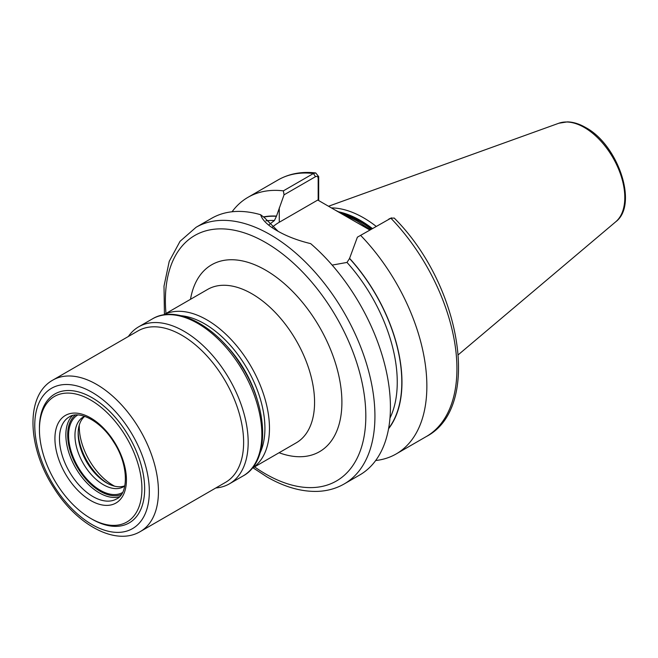 <?xml version="1.0" encoding="UTF-8"?>
<svg xmlns="http://www.w3.org/2000/svg" width="658" height="658" viewBox="0 0 658 658"><rect width="100%" height="100%" fill="white"/><g stroke="black" fill="none" stroke-linecap="round" stroke-linejoin="round"><path stroke-width="0.99" d="M369.821 230.004L335.317 210.173L357.072 221.006L370.38 229.683M376.146 226.352A102.738 59.319 -120 0 0 363.545 217.806A102.738 59.319 -120 0 0 331.385 207.903M196.076 227.29A148.173 85.548 -120 0 1 270.158 234.626A148.173 85.548 -120 0 1 366.958 365.198A148.173 85.548 -120 0 1 344.241 483.926L359.729 474.986A148.173 85.548 -120 0 0 386.567 372.42A148.173 85.548 -120 0 0 310.675 243.633C297.745 240.515 286.518 236.206 276.993 230.678L276.993 230.678C267.666 225.307 262.205 219.994 260.626 214.738A148.173 85.548 -120 0 0 211.563 218.349L196.076 227.29L180.045 241.313L169.229 261.358L164.007 286.131L164.426 314.368M269.13 224.666L274.411 220.52L276.426 216.301L284.05 194.834L283.368 190.853L313.438 173.498L315.741 172.947L318.686 176.615L318.686 200.575M357.393 237.176L390.868 218.201A148.173 85.548 -120 0 1 426.236 436.591C482.429 407.524 461.11 284.684 394.216 218.053L390.868 218.201L357.393 237.176L349.53 258.504L346.996 262.427L332.15 265.1M375.677 460.526A148.173 85.548 -120 0 0 396.174 453.946A148.173 85.548 -120 0 0 360.806 235.564M388.557 428.769A125.859 72.66 -120 0 0 349.53 258.298M260.626 214.738L264.434 217.658L278.169 231.353M283.368 190.853A148.173 85.548 -120 0 0 248 197.31A148.173 85.548 -120 0 0 232.06 211.769M276.426 216.087A125.859 72.66 -120 0 0 263.463 216.91M388.829 219.032L391.559 217.864M318.168 200.279L318.168 178.483C318.053 176.574 317.156 175.974 315.486 176.689L284.05 194.834M335.317 210.173L317.765 200.04L279.272 222.264A51.859 29.939 0 0 0 272.223 227.331M318.686 176.615L318.168 178.483M77.759 414.984A44.777 25.851 -120 0 0 79.667 469.606A44.777 25.851 -120 0 0 122.536 492.538M84.619 416.333A40.261 23.244 -120 0 0 83.303 416.999A40.261 23.244 -120 0 0 84.923 466.168A40.261 23.244 -120 0 0 123.564 486.739A40.261 23.244 -120 0 0 124.806 485.925M84.734 416.366A40.261 23.244 -120 0 0 78.154 433.589A40.261 23.244 -120 0 0 88.114 464.326A40.261 23.244 -120 0 0 106.621 482.898A40.261 23.244 -120 0 0 124.823 485.81M78.17 432.314A43.486 25.103 -120 0 0 88.912 464.153A43.486 25.103 -120 0 0 107.739 483.523M215.816 487.965A90.672 52.352 -120 0 0 229.395 483.844A90.672 52.352 -120 0 0 225.735 373.111A90.672 52.352 -120 0 0 138.723 326.787A90.672 52.352 -120 0 0 128.359 336.493M140.327 531.549L225.513 482.372A87.456 50.493 -120 0 0 221.976 375.57A87.456 50.493 -120 0 0 138.057 330.892L52.87 380.077C24.782 395.598 27.628 447.966 53.94 488.047C76.871 524.739 115.43 546.362 140.327 531.549A87.456 50.493 -120 0 0 136.798 424.755A87.456 50.493 -120 0 0 52.87 380.077M123.992 433.49A72.479 41.841 -120 0 0 69.238 393.106A72.479 41.841 -120 0 0 39.431 429.641A72.479 41.841 -120 0 0 57.369 484.971A72.479 41.841 -120 0 0 90.681 518.405A72.479 41.841 -120 0 0 138.748 507.491A72.479 41.841 -120 0 0 123.992 433.49M90.681 518.405L92.046 519.195A74.412 42.959 -120 0 0 141.396 507.984A74.412 42.959 -120 0 0 126.246 432.018A74.412 42.959 -120 0 0 70.036 390.548A74.412 42.959 -120 0 0 39.431 428.062L39.431 429.641M163.513 314.919A88.583 51.143 60 0 1 206.842 319.837A88.583 51.143 60 0 1 264.442 397.029A88.583 51.143 60 0 1 252.072 468.307M260.14 452.753A85.359 49.284 -120 0 0 204.564 323.785A85.359 49.284 -120 0 0 181.024 315.717M79.297 425.002A47.894 27.652 -120 0 0 113.135 485.374A47.894 27.652 -120 0 0 114.632 486.196M190.499 299.316A107.904 62.304 60 0 1 265.602 270.134A107.904 62.304 60 0 1 341.601 394.306A107.904 62.304 60 0 1 279.082 452.737M252.039 468.356L296.223 442.842A88.583 51.143 -120 0 0 309.803 371.86A88.583 51.143 -120 0 0 251.94 293.805A88.583 51.143 -120 0 0 207.648 289.413L163.455 314.927M254.572 466.892A141.725 81.831 -120 0 0 265.602 473.957A141.725 81.831 -120 0 0 365.823 416.095A141.725 81.831 -120 0 0 265.602 242.514A141.725 81.831 -120 0 0 165.997 313.463M371.252 229.173A101.455 58.57 -120 0 0 359.441 221.228A101.455 58.57 -120 0 0 343.262 214.014M371.597 228.976A101.455 58.57 -120 0 0 359.786 221.03A101.455 58.57 -120 0 0 341.403 213.184M372.387 228.523A101.587 58.652 -120 0 0 360.494 220.512A101.587 58.652 -120 0 0 338.286 211.753M558.848 123.235L567.418 121.878C573.315 122.026 579.385 123.901 585.628 127.512C618.043 144.67 638.622 204.786 615.748 221.779A57.205 33.023 -120 0 0 620.872 175.217A57.205 33.023 -120 0 0 584.353 127.504A57.205 33.023 -120 0 0 558.848 123.235L328.515 206.25M388.648 428.3A125.62 72.528 -120 0 0 349.53 258.504M389.972 418.093A122.404 70.669 -120 0 0 346.996 262.427M315.486 176.689L313.438 173.498A148.173 85.548 -120 0 0 278.071 179.947C289.166 173.654 301.726 171.319 315.741 172.947M276.426 216.301A125.62 72.528 -120 0 0 263.702 217.091M274.411 220.52A122.404 70.669 -120 0 0 265.906 220.825M223.917 343.106A80.202 46.307 60 0 1 257.87 401.906M279.272 207.912L279.272 222.264M113.924 441.271A50.576 29.199 -120 0 0 63.505 416.703A50.576 29.199 -120 0 0 67.437 477.19A50.576 29.199 -120 0 0 117.856 501.758A50.576 29.199 -120 0 0 113.924 441.271M69.279 416.909A47.351 27.34 -120 0 0 71.196 474.731A47.351 27.34 -120 0 0 116.631 498.92C128.688 493.607 128.82 464.507 113.489 441.691C100.534 420.585 78.894 410.14 69.279 416.909M72.586 415.535A47.351 27.34 -120 0 0 77.57 471.046A47.351 27.34 -120 0 0 119.476 496.749M75.407 415.042A46.06 26.591 -120 0 0 79.075 470.067A46.06 26.591 -120 0 0 121.311 494.553M239.405 365.223A90.672 52.352 -120 0 0 152.393 318.9C176.443 304.169 216.638 326.097 240.639 364.631C268.357 406.66 270.701 461.225 243.065 475.956A90.672 52.352 -120 0 0 239.405 365.223M129.281 429.674A81.008 46.776 -120 0 0 48.511 390.317A81.008 46.776 -120 0 0 54.811 487.208A81.008 46.776 -120 0 0 135.573 526.573A81.008 46.776 -120 0 0 129.281 429.674M344.241 483.926C336.37 488.442 327.651 490.917 318.077 491.361C301.726 491.962 284.675 487.142 266.934 476.91L253.009 467.797M615.748 221.779L458.363 354.687M426.236 436.591L396.174 453.946M278.071 179.947L248 197.31M152.393 318.9L138.723 326.787M243.065 475.956L229.395 483.844"/></g></svg>
